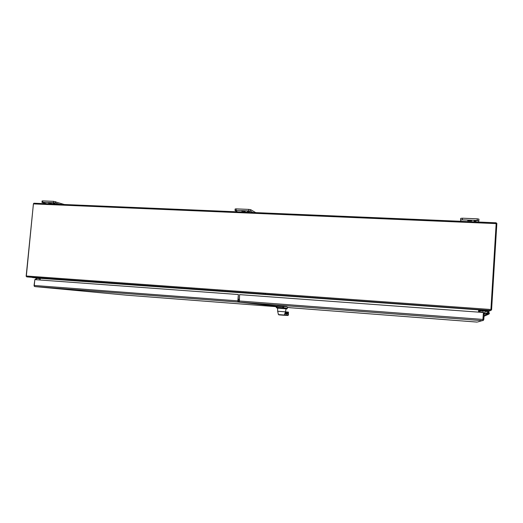 <?xml version="1.0" encoding="UTF-8"?>
<svg xmlns="http://www.w3.org/2000/svg" width="523" height="523" viewBox="0 0 523 523"><rect width="100%" height="100%" fill="white"/><g stroke="black" fill="none" stroke-linecap="round" stroke-linejoin="round"><path stroke-width="0.78" d="M42.794 200.904L42.108 200.969L41.977 202.362L42.657 202.296L42.794 200.904L53.64 201.355L53.503 202.754L42.657 202.296M64.355 204.519L53.64 201.355M41.977 202.362L46.527 203.761M53.503 202.754L55.53 203.042L55.667 201.643M59.74 204.323L55.53 203.042M51.594 203.205L48.43 202.95L51.594 203.205M53.594 202.937L55.177 203.153L52.601 203.042L53.601 202.859M54.915 203.355L53 203.166L54.889 203.467M462.43 218.209L460.724 218.379L460.619 220L462.325 219.843L462.43 218.209L477.277 218.823L477.172 220.464L462.325 219.843M477.172 220.464L478.852 220.765L478.957 219.13L477.277 218.823M460.724 218.379L460.626 221.288M478.637 222.053L478.957 219.13M471.668 220.856L467.693 220.693L471.668 220.856M476.303 220.641L474.165 220.719L476.309 220.543M476.159 221.059L474.113 221.105L476.165 220.928M476.198 220.804L475.669 220.608M477.682 220.869L477.12 220.667M474.721 220.954L474.139 220.928M476.165 221.013L475.623 220.994M287.408 307.537L289.186 307.57M276.242 306.223L238.102 302.065L237.854 300.882L34.263 285.473L34.413 286.329L35.067 286.611L34.328 286.329L34.047 285.466L34.727 280.681M127.239 295.24L276.209 306.674M35.008 286.604L238.083 302.059L35.074 286.611L127.233 295.24M276.582 305.975L238.991 302.157L239.05 301.405L238.168 301.307M238.083 300.908L238.37 294.534L237.854 300.882M238.37 294.534L34.832 279.615L34.263 285.473M35.119 279.635L36.832 277.935L40.036 278.171M35.714 279.576L36.95 278.399L40.042 278.628M36.95 278.399L40.029 278.752M36.061 279.707L35.348 279.655M265.272 293.789L265.311 293.24M263.494 293.109L263.422 294.011M265.122 293.226L265.076 293.776M276.268 306.145L239.331 302.157L239.599 294.626L483.396 312.493L482.892 320.429L477.787 321.92M290.396 307.701L287.421 307.374M290.389 307.74L289.82 307.635M477.146 322.096L289.814 307.701M483.317 313.754L484.161 313.813L483.808 319.507L483.239 320.455L482.422 320.658L239.331 302.157M483.239 320.455L482.932 320.011M480.814 310.146L487.273 310.616L489.064 312.584L488.057 312.29L487.005 311.133L480.781 310.682L480.814 310.146L479.179 311.492M479.153 311.983L480.781 310.682M480.637 311.956L483.16 312.146L480.637 311.956M481.984 310.963L484.677 311.159L481.984 310.963M484.01 316.193L484.54 316.055L484.01 316.193M484.017 316.075L484.775 315.957L484.023 316.055M484.037 315.853L485.011 315.846L484.03 315.957M484.037 315.833L485.252 315.742L484.22 315.722M484.455 315.611L485.756 315.519L484.697 315.5M484.939 315.382L486.272 315.284L485.187 315.264M485.442 315.14L486.815 315.049L485.697 315.023M485.965 314.892L487.384 314.794L486.233 314.768M486.508 314.637L487.979 314.532L486.789 314.5M487.083 314.362L488.6 314.258L487.377 314.218M483.35 313.297L487.005 311.133M486.586 313.623L487.475 312.636M487.599 313.702L488.73 313.029L488.279 313.748L483.344 313.388M487.809 313.284L487.253 313.29C487.606 312.179 488.253 311.996 489.195 312.747C489.528 313.637 489.214 314.146 488.247 314.284L484.148 313.983M486.305 313.205L485.736 313.565M486.468 313.094L485.913 313.578M486.861 312.917L486.129 313.591M487.044 312.793L486.377 313.61M487.639 312.479L486.952 313.44L487.508 313.434M488.757 313.31L487.92 313.493L488.757 313.31M40.16 278.066L26.725 276.87L26.333 276.013L33.413 203.892L33.917 203.225L496.216 222.798L490.862 310.479L478.911 309.858M33.917 203.225L496.216 222.805M40.153 278.059L478.905 309.877M40.238 278.328L478.656 309.838L40.238 278.328L40.075 280.001M478.506 312.133L478.623 310.159M236.206 208.88L235.147 208.991L235.023 210.488L236.082 210.383L236.206 208.88L248.817 209.403L248.693 210.913L236.082 210.383M255.453 212.456L250.713 209.703L248.817 209.403M235.023 210.488L237.605 211.848M248.693 210.913L250.589 211.207L250.713 209.703M252.942 212.495L250.589 211.207M245.248 211.344L241.789 211.122L245.248 211.344M248.379 211.096L249.883 211.318L248.373 211.129M249.085 211.514L247.118 211.312L249.085 211.514M26.15 276.281L33.446 203.709M39.905 279.988L39.859 278.046L32.276 277.491M496.209 223.386L496.85 223.413L491.574 309.884L490.907 310.113M491.058 310.126L490.79 310.472M490.201 310.695L479.604 309.93L479.14 312.179M491.574 309.884L490.934 309.838M237.847 301.274L239.076 301.372M238.913 301.359L239.076 299.359L238.213 299.293M239.031 300.96L239.246 298.966M280.818 308.374L286.029 308.805L285.512 311.858L277.667 311.244L277.635 308.145L280.818 308.374M285.604 312.577L288.238 312.78L288.448 312.12L285.82 311.911L285.172 313.565M285.427 313.329L288.068 313.539L286.101 314.245L284.943 313.277M288.068 313.539L288.016 315.153L284.29 314.911M288.448 312.12L288.363 315.088L287.702 315.474L288.153 313.349M283.989 315.238L287.67 315.467M288.33 315.179L287.82 315.461M288.238 312.78L285.597 312.682M239.083 300.973L482.971 319.435M33.413 203.892L496.203 223.615M26.699 276.863L490.862 310.479L26.725 276.87M490.953 309.505L26.333 276.013M36.754 278.007L32.354 277.504M490.09 310.688L488.253 311.688M479.604 309.93L479.258 310.237M277.197 305.942L276.425 306.243L277.197 305.942L286.937 306.838M286.839 306.818L283.453 306.426M277.635 308.158L276.157 307.302L276.242 306.249L276.34 307.302L277 307.347L277.079 306.288L282.78 306.726L282.891 306.38M276.987 308.06L282.812 308.511L282.78 306.726L283.714 306.798L283.629 307.857L287.356 308.23L287.434 307.184M276.157 307.302L277.105 308.067L277 307.347L283.629 307.857L282.995 308.524L286.388 308.871M277.118 308.067L282.995 308.524M277.667 311.244L278.432 314.578L284.244 315.036L285.512 311.858M278.837 314.853L283.799 315.245M239.312 302.15L482.461 320.658M487.92 313.493L487.573 313.656M282.799 308.505L283.054 308.524C289.526 308.949 285.806 309.047 287.356 308.23M278.432 314.578L284.244 315.036M284.022 315.225L287.748 315.467"/></g></svg>
